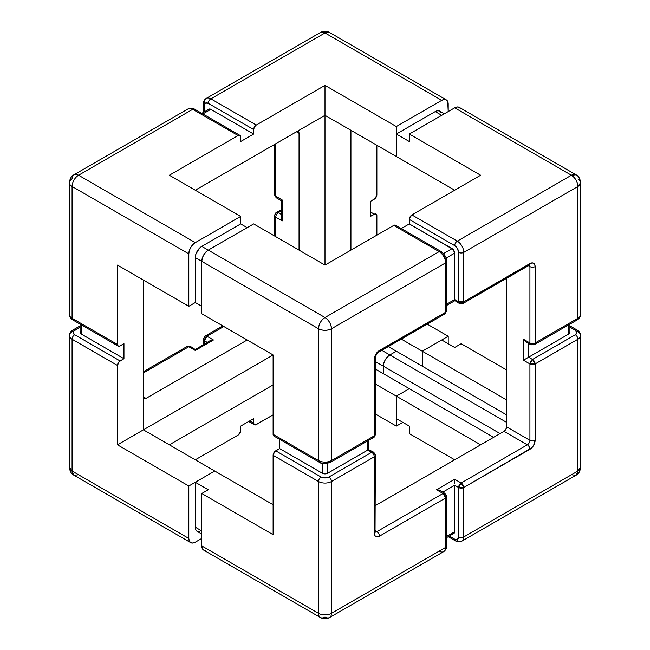 <?xml version="1.0" encoding="UTF-8"?>
<svg xmlns="http://www.w3.org/2000/svg" width="650" height="650" viewBox="0 0 650 650"><rect width="100%" height="100%" fill="white"/><g stroke="black" fill="none" stroke-linecap="round" stroke-linejoin="round"><path stroke-width="0.97" d="M325 115.326L325 265.094L253.662 223.909L208.268 250.112L325 317.509L439.14 251.615L393.746 225.404L325 265.094L325 115.326L396.338 156.512L396.338 126.555L441.732 100.352L444.21 99.483L446.314 99.897L447.72 101.514L448.216 111.581L448.216 104.089A9.173 5.297 -60 0 0 446.314 99.897A9.173 5.297 -60 0 0 441.732 100.352L325 32.955L210.86 98.849L256.254 125.06L325 85.369L396.338 126.555L441.732 100.352L325 32.955A9.173 5.297 -120 0 0 320.418 32.5L325 32.955L329.582 32.5A9.173 5.297 120 0 0 325 32.955L210.86 98.849A3.672 2.121 120 0 0 208.268 103.342L205.514 103.074L204.677 104.041L204.376 111.841L204.376 105.593A5.501 3.177 60 0 1 208.268 103.342L253.662 129.553L254.426 126.994L256.254 125.06L325 85.369L325 115.326L195.301 190.206L325 115.326L325 85.369L396.338 126.555L396.338 156.512L325 115.326M388.326 346.588L422.281 366.186L422.281 351.211L401.302 339.097L422.281 351.211L448.216 336.237L448.216 343.72L448.216 336.237L422.281 351.211L422.281 366.186L422.281 351.211L441.732 339.974L454.699 347.466L461.191 343.72L506.586 369.931L461.191 343.72L454.699 347.466L441.732 339.974L422.281 351.211L422.281 366.186L506.586 414.863L388.326 346.588M350.943 250.112L350.943 130.301L454.699 190.206L350.943 130.301L350.943 250.112M273.122 354.957L143.414 429.837L214.752 471.023L188.809 485.997L214.752 471.023L273.122 504.717L214.752 471.023L195.301 482.259L214.752 471.023L143.414 429.837L273.122 354.957L201.784 313.763L201.784 261.349L318.516 328.746L318.516 460.541L273.122 434.33L273.122 354.949L273.122 434.33L273.877 436.012A3.672 2.121 120 0 1 273.122 434.33L318.516 460.541A9.173 5.297 0 0 0 331.484 460.541L374.286 435.825L374.286 359.442L375.806 354.331L377.488 352.064L445.624 312.268L445.624 262.844L331.484 328.746L331.484 460.541L331.484 328.746L445.624 262.844A9.173 5.297 -120 0 0 439.14 251.615L325 317.509L208.268 250.112L205.79 252.119L203.686 254.954L202.28 258.196L201.784 261.349L201.784 313.763L273.122 354.949M299.057 133.299L298.301 131.617L296.465 131.804L195.301 190.206L296.465 131.804A3.672 2.121 -60 0 1 298.301 131.617A3.672 2.121 -60 0 1 299.057 133.299L296.465 131.804L299.057 133.299L299.057 250.112L299.057 133.299M143.414 396.89L144.178 398.572L146.014 398.385L247.179 339.974L146.014 398.385L143.414 396.89L146.014 398.385A3.672 2.121 -60 0 1 144.178 398.572A3.672 2.121 -60 0 1 143.414 396.89M143.414 280.069L143.414 429.837L117.479 444.811L188.809 485.997L188.809 538.419L188.809 485.997L117.479 444.811L117.479 365.438L117.479 444.811L143.414 429.837L143.414 280.069M409.305 388.651L396.338 396.142L375.359 384.028L396.338 396.142L409.305 388.651L383.37 373.677L493.61 437.328L409.305 388.651L396.338 396.142L396.338 426.091L375.359 413.985L396.338 426.091L396.338 396.142L409.305 388.651M273.122 384.906L169.357 444.811L273.122 384.906M375.359 369.054L383.37 373.677L383.37 366.186L383.858 363.033L385.263 359.799L387.368 356.956L389.854 354.957L396.338 351.211L389.854 354.957L381.842 350.334L389.854 354.957A9.173 5.297 120 0 0 383.37 366.186L375.359 361.562L383.37 366.186A9.173 5.297 -60 0 1 389.854 354.957L396.338 351.211L389.854 354.957C385.938 357.687 383.776 361.433 383.37 366.186L383.37 373.677L383.37 366.186L500.102 433.582L383.37 366.186L383.37 373.677L375.359 369.054M190.71 542.62A9.173 5.297 -60 0 1 188.809 538.419L72.077 471.023A9.173 5.297 120 0 0 73.978 475.223L190.71 542.62A9.173 5.297 -60 0 0 195.301 542.165L201.784 538.419L195.301 542.165L192.814 543.026L190.71 542.62L189.304 541.003L188.809 538.419L72.077 471.023L72.077 339.227L117.479 365.438L119.08 361.741L123.963 358.694L123.963 343.72L119.08 346.312L118.235 346.149L117.479 344.467L117.479 265.094L188.809 306.28L188.809 253.857L189.304 250.705L190.71 247.471L192.814 244.627L195.301 242.629L240.695 216.418L169.357 175.232L238.103 135.541L192.701 109.338L78.569 175.232L195.301 242.629L240.695 216.418L240.695 223.909L247.179 227.646L240.695 223.909L201.784 246.374A9.173 5.297 120 0 0 195.301 257.603L195.301 302.534L188.809 306.28L195.301 302.534L201.784 306.28L195.301 302.534L195.301 257.603L318.516 328.746A9.173 5.297 -60 0 1 325 317.509A9.173 5.297 60 0 1 331.484 328.746C331.102 323.968 328.941 320.231 325 317.509C321.059 320.231 318.898 323.968 318.516 328.746C322.839 330.793 327.161 330.793 331.484 328.746A9.173 5.297 180 0 1 318.516 328.746L318.516 460.541A3.672 2.121 120 0 0 319.272 462.215A3.672 2.121 -60 0 1 318.516 460.541A9.173 5.297 180 0 0 331.484 460.541A3.672 2.121 60 0 1 330.728 462.215A3.672 2.121 -120 0 0 331.484 460.541L374.286 435.825L373.531 437.507A3.672 2.121 -120 0 0 374.286 435.825A3.672 2.121 0 0 0 375.359 434.33L374.286 435.825L374.286 359.442A3.672 2.121 0 0 0 375.359 357.947A3.672 2.121 180 0 1 374.286 359.442A7.337 4.233 120 0 1 379.478 350.456A3.672 2.121 60 0 1 378.714 352.137A3.672 2.121 -120 0 0 379.478 350.456L445.624 312.268A3.672 2.121 0 0 0 446.696 310.773L444.86 313.95A3.672 2.121 -120 0 0 445.624 312.268L445.624 262.844A3.672 2.121 0 0 0 446.696 261.349A3.672 2.121 180 0 1 445.624 262.844A9.173 5.297 60 0 0 439.14 251.615A3.672 2.121 -60 0 1 440.976 251.428A3.672 2.121 120 0 0 439.14 251.615L393.746 225.404L325 265.094L253.662 223.909L208.268 250.112A9.173 5.297 120 0 0 201.784 261.349L195.301 257.603L195.788 254.451L199.298 248.373L201.784 246.374L240.695 223.909L240.695 216.418L169.357 175.232L238.103 135.541L239.931 135.362L240.5 136.013L240.695 141.537L253.662 134.046L253.662 129.553L208.268 103.342A3.672 2.121 -60 0 1 210.86 98.849A9.173 5.297 -120 0 0 206.278 98.394A9.173 5.297 60 0 1 210.86 98.849L256.254 125.06A3.672 2.121 -60 0 0 253.662 129.553L253.662 134.046L210.86 109.338L253.662 134.046L240.695 141.537L240.695 137.044A3.672 2.121 -60 0 0 239.931 135.362A3.672 2.121 -60 0 0 238.103 135.541L192.701 109.338A9.173 5.297 -120 0 0 188.118 108.883A9.173 5.297 60 0 1 192.701 109.338A3.672 2.121 -60 0 1 194.537 109.151A3.672 2.121 120 0 0 192.701 109.338L78.569 175.232A9.173 5.297 120 0 0 72.077 186.461L188.809 253.857L188.809 306.28L117.479 265.094L117.479 344.467L72.077 318.264L72.077 186.461L188.809 253.857A9.173 5.297 -60 0 1 195.301 242.629L78.569 175.232A9.173 5.297 -120 0 0 73.978 174.777A9.173 5.297 60 0 1 78.569 175.232A9.173 5.297 -60 0 0 72.077 186.461A9.173 5.297 180 0 1 69.396 182.723A9.173 5.297 0 0 0 72.077 186.461L72.077 318.264A3.672 2.121 120 0 0 72.841 319.938A3.672 2.121 -60 0 1 72.077 318.264A9.173 5.297 180 0 1 69.396 314.519A9.173 5.297 0 0 0 72.077 318.264L117.479 344.467A3.672 2.121 -60 0 0 118.235 346.149A3.672 2.121 -60 0 0 120.071 345.971L123.963 343.72L123.963 358.694L81.161 333.986L80.364 333.296L80.364 331.679M273.122 414.863L255.263 424.946L253.857 424.133L253.662 418.608L240.695 426.091L240.5 431.844L238.103 435.077L195.301 459.794L238.103 435.077A3.672 2.121 -60 0 0 240.695 430.584L240.695 426.091L253.662 418.608L253.662 423.101L249.771 420.851L253.662 423.101A3.672 2.121 -60 0 0 254.426 424.775A3.672 2.121 -60 0 0 256.254 424.596L273.122 414.863M402.821 422.354L396.338 426.091L402.821 422.354M376.878 194.707L376.878 145.283L376.878 194.707L375.277 198.396L370.394 201.443L370.394 216.418L375.277 213.826L376.683 214.638L376.878 235.137L376.878 215.67A3.672 2.121 -60 0 0 376.123 213.988A3.672 2.121 -60 0 0 374.286 214.175L370.394 211.924L374.286 214.175L370.394 216.418L370.394 201.443L374.286 199.192A3.672 2.121 -60 0 0 376.878 194.707M213.46 339.974L206.968 336.237L223.836 326.495L206.968 336.237A3.672 2.121 120 0 0 204.376 340.73L204.376 343.98L204.376 340.73A3.672 2.121 180 0 1 203.304 339.227A3.672 2.121 180 0 1 204.376 337.732A3.672 2.121 60 0 1 205.14 336.05A3.672 2.121 60 0 1 206.968 336.237L205.14 336.05L203.304 339.227L204.376 340.73L207.196 342.355L204.376 340.73L206.968 336.237L213.46 339.974L211.469 340.202L213.46 339.974L195.301 350.464L195.301 349.546L195.301 350.464L213.46 339.974M143.414 372.929L188.809 346.718L195.301 350.464L188.809 346.718A3.672 2.121 -120 0 0 186.981 346.539L190.645 346.539A3.672 2.121 120 0 0 188.809 346.718L143.414 372.929M427.237 324.123L448.216 336.237L427.237 324.123M278.306 197.697L276.469 197.884L274.641 194.707A3.672 2.121 0 0 0 275.714 196.202L275.714 143.78L275.714 196.202L282.197 199.948L282.197 220.911L275.714 217.165L275.714 236.632L275.714 217.165A3.672 2.121 180 0 1 274.641 215.67A3.672 2.121 180 0 1 275.714 214.175A3.672 2.121 60 0 1 276.469 212.493A3.672 2.121 60 0 1 278.306 212.672L281.125 214.305L278.306 212.672L281.125 211.047L278.306 212.672A3.672 2.121 -120 0 0 276.469 212.493L281.125 209.812M208.463 109.801L209.024 109.151L210.86 109.338L202.857 113.953L210.86 109.338A3.672 2.121 -120 0 0 209.024 109.151L201.784 113.336M78.569 474.768L73.978 475.223L72.077 471.023L72.077 339.227L117.479 365.438A3.672 2.121 -60 0 1 120.071 360.945L74.677 334.734A5.501 3.177 180 0 1 74.677 330.241L80.088 327.121L73.483 331.273L73.06 332.491L74.677 334.734L120.071 360.945L123.963 358.694L81.161 333.986L81.161 324.74L81.161 333.986A3.672 2.121 0 0 1 80.088 332.491L80.088 324.123M73.978 174.777C71.346 176.118 69.818 178.758 69.396 182.723A9.173 5.297 180 0 1 72.077 178.977A9.173 5.297 60 0 1 73.978 174.777L188.118 108.883C190.612 107.859 192.749 107.949 194.537 109.151L239.931 135.362M72.077 471.023L69.396 467.277A9.173 5.297 0 0 0 72.077 471.023M72.077 339.227A9.173 5.297 180 0 1 69.396 335.481A9.173 5.297 180 0 1 72.077 331.736A3.672 2.121 60 0 1 72.841 330.062A3.672 2.121 60 0 1 74.677 330.241A3.672 2.121 -120 0 0 72.841 330.062C70.907 331.004 69.761 332.816 69.396 335.481A9.173 5.297 0 0 0 72.077 339.227A3.672 2.121 -60 0 1 74.677 334.734A3.672 2.121 120 0 0 72.077 339.227M204.376 102.594A9.173 5.297 60 0 1 206.278 98.394C204.344 99.604 203.352 101.506 203.304 104.089A3.672 2.121 0 0 0 204.376 105.593A3.672 2.121 180 0 1 203.304 104.089A3.672 2.121 180 0 1 204.376 102.594M74.677 319.759A3.672 2.121 -60 0 1 72.841 319.938L118.235 346.149M274.641 236.015L274.641 215.67A3.672 2.121 0 0 0 275.714 217.165L282.197 220.911L282.197 199.948L281.125 200.566L282.197 199.948L275.714 196.202A3.672 2.121 120 0 0 276.469 197.884L274.641 194.707L274.641 144.406M211.469 340.202L209.812 340.844M275.714 217.165A3.672 2.121 -60 0 1 278.306 212.672A3.672 2.121 120 0 0 275.714 217.165M281.401 219.082L281.125 217.295L282.197 220.911L281.401 219.082M143.414 371.686L186.981 346.539L190.645 346.539L195.301 349.546L209.787 340.852M480.642 444.811L396.338 396.142L480.642 444.811M506.586 399.888L422.281 351.211L506.586 399.888M460.696 108.997L459.29 107.38L457.186 106.974L454.699 107.835L409.305 134.046L480.642 175.232L411.897 214.922L457.299 241.126L571.431 175.232L454.699 107.835L409.305 134.046L480.642 175.232L411.897 214.922L409.5 218.156L409.305 223.909L401.302 228.524L409.305 223.909L453.099 249.421L454.699 253.11L446.136 258.058L454.699 253.11L454.699 299.536L454.699 253.11A3.672 2.121 -120 0 0 452.108 248.617L409.305 223.909L409.305 219.416L454.699 245.619L409.305 219.416A3.672 2.121 120 0 1 411.897 214.922L457.299 241.126A9.173 5.297 60 0 1 463.783 252.363L463.783 301.787L531.911 262.901L533.601 263.234L534.722 264.526L535.121 266.589L535.121 342.973L577.923 318.264L577.923 186.461L463.783 252.363L577.923 186.461L577.923 318.264A9.173 5.297 0 0 0 580.604 314.519A9.173 5.297 180 0 1 577.923 318.264A3.672 2.121 60 0 1 577.159 319.938A3.672 2.121 60 0 1 575.323 319.759M446.696 304.159L454.699 299.536L458.591 301.787L458.591 252.363L457.454 248.528L454.699 245.619A3.672 2.121 -60 0 1 457.299 241.126A3.672 2.121 120 0 0 454.699 245.619A5.501 3.177 60 0 1 458.591 252.363A3.672 2.121 0 0 0 463.783 252.363A9.173 5.297 -120 0 0 457.299 241.126L571.431 175.232A9.173 5.297 -60 0 1 576.022 174.777L571.431 175.232C575.372 177.954 577.533 181.691 577.923 186.461L580.604 182.723A9.173 5.297 180 0 1 577.923 186.461A9.173 5.297 -120 0 0 571.431 175.232L454.699 107.835A9.173 5.297 120 0 1 459.29 107.38L576.022 174.777C578.638 176.085 580.166 178.734 580.604 182.723L580.604 314.519C580.531 316.794 579.378 318.606 577.159 319.938A3.672 2.121 -120 0 0 577.923 318.264L535.121 342.973A3.672 2.121 60 0 1 534.357 344.654A3.672 2.121 60 0 1 532.521 344.467A3.672 2.121 -60 0 1 530.692 344.654A3.672 2.121 -60 0 1 529.929 342.973L529.929 266.589L528.409 265.712L529.929 266.589A3.672 2.121 0 0 0 535.121 266.589A7.337 4.233 120 0 0 529.929 263.591L463.783 301.787L463.783 252.363A3.672 2.121 180 0 1 458.591 252.363L458.591 301.787A3.672 2.121 0 0 0 463.783 301.787L458.591 301.787L454.699 299.536L454.699 300.454L454.699 299.536L446.696 304.159M446.696 537.542L453.944 533.358A3.672 2.121 -120 0 0 454.699 531.676L446.696 536.299L454.699 531.676L454.699 485.249L442.804 492.115L454.699 485.249L454.699 531.676L453.944 533.358L453.099 533.52M569.912 325.877L577.159 330.062A3.672 2.121 120 0 0 575.323 330.241L569.912 327.121L575.323 330.241A3.672 2.121 -60 0 1 577.159 330.062A3.672 2.121 -60 0 1 577.923 331.736A9.173 5.297 180 0 1 580.604 335.481A9.173 5.297 180 0 1 577.923 339.227L535.121 363.943L535.121 440.318L533.601 445.437L531.911 447.704L463.783 487.5L463.783 536.924L577.923 471.023L577.923 339.227L577.923 471.023L463.783 536.924A9.173 5.297 60 0 1 461.882 541.117A9.173 5.297 60 0 1 457.299 540.662A3.672 2.121 -60 0 1 455.463 540.849A3.672 2.121 -60 0 1 454.699 539.167L457.454 539.443L458.591 536.924L458.591 487.5L454.699 485.249L458.591 487.5L458.591 536.924A5.501 3.177 60 0 1 454.699 539.167L449.288 536.047L454.699 539.167A3.672 2.121 120 0 0 455.463 540.849L448.216 536.664M454.699 459.794L409.305 433.582L409.305 426.091L409.305 433.582L454.699 459.794M440.188 490.612L436.54 489.743L454.699 479.261L454.699 480.634L454.699 479.261L461.191 483.007A3.672 2.121 60 0 1 463.783 487.5L461.191 483.007L458.591 487.5L463.783 487.5A3.672 2.121 180 0 1 458.591 487.5A3.672 2.121 -60 0 1 461.191 483.007L527.337 444.811A3.672 2.121 -60 0 0 529.929 440.318L529.929 363.943L529.929 440.318A3.672 2.121 0 0 0 535.121 440.318A3.672 2.121 180 0 1 529.929 440.318L506.586 426.839L529.929 440.318A3.672 2.121 -60 0 1 527.337 444.811A3.672 2.121 60 0 1 529.929 449.304A7.337 4.233 120 0 0 535.121 440.318L535.121 363.943L532.521 359.45L575.323 334.734L532.521 359.45A3.672 2.121 60 0 1 535.121 363.943L577.923 339.227A3.672 2.121 -120 0 0 575.323 334.734A5.501 3.177 180 0 0 575.323 330.241L576.94 332.491L575.323 334.734A3.672 2.121 60 0 1 577.923 339.227A9.173 5.297 0 0 0 580.604 335.481L580.604 467.277L577.923 471.023A9.173 5.297 0 0 0 580.604 467.277C580.182 471.242 578.654 473.882 576.022 475.223A9.173 5.297 -120 0 0 577.923 471.023L576.022 475.223L461.882 541.117A9.173 5.297 -120 0 0 463.783 536.924L463.783 487.5L529.929 449.304A3.672 2.121 -120 0 0 527.337 444.811L503.986 431.332A3.672 2.121 120 0 0 506.586 426.839L506.586 278.314L506.586 426.839L505.822 429.398L503.986 431.332L375.359 505.594L503.986 431.332L527.337 444.811L461.191 483.007L454.699 479.261L436.54 489.743L443.032 493.488L376.878 531.676L375.359 530.798L376.878 531.676A3.672 2.121 -60 0 1 375.375 531.992A3.672 2.121 -60 0 0 376.878 531.676A3.672 2.121 60 0 1 379.478 536.169L377.488 536.859L375.806 536.534L374.684 535.242L374.286 533.179L374.286 456.796L331.484 481.504L331.484 613.299L445.624 547.406L445.624 497.981L379.478 536.169L445.624 497.981L445.624 547.406L331.484 613.299A9.173 5.297 60 0 1 329.582 617.5A9.173 5.297 60 0 1 325 617.045A9.173 5.297 -60 0 1 320.418 617.5A9.173 5.297 -60 0 1 318.516 613.299L201.784 545.911L202.28 548.486L203.686 550.103L205.79 550.517M208.268 489.743L201.784 493.488L201.784 545.911L201.784 493.488L208.268 489.743L195.301 482.259L208.268 489.743M409.305 134.046L409.305 141.537L409.305 134.046M279.606 439.311L279.606 448.557L274.723 451.604L273.122 455.293L273.122 534.674L201.784 493.488L273.122 534.674L273.122 455.293L318.516 481.504L318.516 613.299L201.784 545.911A9.173 5.297 120 0 0 203.686 550.103L320.418 617.5A9.173 5.297 120 0 1 318.516 613.299A9.173 5.297 0 0 0 331.484 613.299A9.173 5.297 180 0 1 318.516 613.299L318.516 481.504A3.672 2.121 -60 0 1 321.108 477.011L275.714 450.808L279.606 448.557L322.408 473.265L325 473.891L327.592 473.265L367.803 450.052L371.694 452.302L328.892 477.011L325 477.945L321.108 477.011L275.714 450.808A3.672 2.121 120 0 0 273.122 455.293L318.516 481.504A9.173 5.297 0 0 0 331.484 481.504A9.173 5.297 180 0 1 318.516 481.504A3.672 2.121 120 0 1 321.108 477.011A5.501 3.177 180 0 0 328.892 477.011A3.672 2.121 60 0 1 331.484 481.504A3.672 2.121 -120 0 0 328.892 477.011L371.694 452.302A3.672 2.121 60 0 1 374.286 456.796A3.672 2.121 -120 0 0 371.694 452.302A3.672 2.121 -60 0 1 373.531 452.116A3.672 2.121 120 0 0 371.694 452.302L367.803 450.052L367.803 440.814L367.803 450.052L368.599 449.597L327.592 473.265L327.592 463.377L327.592 473.265A3.672 2.121 0 0 1 322.408 473.265L279.606 448.557L279.606 439.311M409.305 426.091L396.338 418.608L396.338 396.142L396.338 418.608L409.305 426.091M395.574 225.225L393.746 225.404A3.672 2.121 120 0 1 395.574 225.225L440.976 251.428A3.672 2.121 -60 0 1 441.732 253.11M396.338 156.512L396.338 134.046L409.305 141.537L396.338 134.046L396.338 156.512M524.631 340.836L523.445 339.227L523.445 360.197L568.839 333.986L528.629 357.199L532.521 359.45L528.629 357.199L523.445 360.197L529.929 363.943A3.672 2.121 -60 0 1 532.521 359.45L529.929 363.943L535.121 363.943A3.672 2.121 180 0 1 529.929 363.943L523.445 360.197L523.445 339.227L529.929 342.973A3.672 2.121 0 0 0 535.121 342.973L535.121 266.589A3.672 2.121 180 0 1 529.929 266.589L529.929 342.973A3.672 2.121 120 0 0 530.692 344.654L534.357 344.654A3.672 2.121 -120 0 0 535.121 342.973A3.672 2.121 180 0 1 529.929 342.973L523.445 339.227L526.021 341.957M321.108 462.036A3.672 2.121 -60 0 1 319.272 462.215C321.506 464.076 325.325 464.076 330.728 462.215L373.531 437.507C374.384 437.263 374.993 436.207 375.359 434.33L375.359 357.947C375.659 355.542 376.781 353.6 378.714 352.137L444.86 313.95L446.696 310.773L446.696 261.349A3.672 2.121 180 0 0 445.624 259.854L444.486 256.019M330.728 462.215A3.672 2.121 60 0 1 328.892 462.036L325 462.962M568.839 333.986L569.912 332.491A3.672 2.121 0 0 1 568.839 333.986L568.839 324.74L568.839 333.986M528.629 357.199L528.629 343.46L528.629 357.199M322.408 463.377L322.408 473.265L322.408 463.377M443.544 253.565L452.108 248.617L443.544 253.565M438.531 489.97L436.54 489.743L443.032 493.488L376.878 531.676A3.672 2.121 -120 0 1 379.478 536.169A7.337 4.233 120 0 1 374.286 533.179A3.672 2.121 0 0 0 375.359 531.676A3.672 2.121 180 0 1 374.286 533.179L374.286 456.796A3.672 2.121 0 0 0 375.359 455.293L373.531 452.116A3.672 2.121 -60 0 1 374.286 453.798A3.672 2.121 180 0 1 375.359 455.293A3.672 2.121 180 0 1 374.286 456.796L331.484 481.504L331.484 613.299A9.173 5.297 -120 0 1 329.582 617.5L443.723 551.606A9.173 5.297 -120 0 0 445.624 547.406A9.173 5.297 60 0 1 443.723 551.606A9.173 5.297 60 0 1 439.14 551.151M577.923 178.977A9.173 5.297 180 0 1 580.604 182.723M576.022 475.223L571.431 474.768M445.624 494.983A3.672 2.121 180 0 1 446.696 496.486L446.696 545.911A3.672 2.121 180 0 1 445.624 547.406A3.672 2.121 0 0 0 446.696 545.911C446.843 548.056 445.851 549.949 443.723 551.606M446.696 496.486A3.672 2.121 180 0 1 445.624 497.981L446.696 496.486L444.86 493.309A3.672 2.121 -60 0 1 444.868 493.309M463.783 536.924A3.672 2.121 180 0 1 458.591 536.924A3.672 2.121 0 0 0 463.783 536.924M454.699 483.876L454.699 482.259L454.699 483.876M454.699 480.634L454.699 482.259L454.699 480.634M527.337 265.094A3.672 2.121 60 0 0 529.173 265.273A3.672 2.121 -120 0 0 529.929 263.591A3.672 2.121 60 0 1 529.173 265.273L463.019 303.461L463.783 301.787A3.672 2.121 60 0 1 463.019 303.461A3.672 2.121 60 0 1 461.191 303.282A3.672 2.121 -60 0 1 459.355 303.461A3.672 2.121 -60 0 1 458.591 301.787L459.355 303.461L454.699 300.454M529.449 265.135A3.672 2.121 -60 0 1 529.929 266.589A3.672 2.121 -60 0 0 529.449 265.135M373.531 437.507L371.694 437.328M444.86 313.95L443.032 313.763M443.032 493.488A3.672 2.121 -60 0 1 444.86 493.309L443.032 493.488L445.624 497.981A3.672 2.121 -120 0 0 443.032 493.488M373.531 452.116L368.599 449.597M441.732 115.326L435.248 111.581L396.338 134.046L435.248 111.581L441.732 115.326M444.421 113.774L439.831 111.126A9.173 5.297 120 0 0 435.248 111.581L437.726 110.719L439.831 111.126L441.236 112.742M506.586 422.346L389.854 354.957L506.586 422.346M208.268 250.112L201.784 246.374L208.268 250.112M201.784 534.032L197.194 531.383L195.788 529.766L195.301 527.183L195.301 482.259L195.301 527.183L201.784 530.928L195.301 527.183A9.173 5.297 120 0 0 197.194 531.383L199.298 531.789M69.396 182.723L69.396 314.519C69.761 317.184 70.907 318.996 72.841 319.938M69.396 335.481L69.396 467.277C69.818 471.242 71.346 473.882 73.978 475.223M206.278 98.394L320.418 32.5C323.473 30.826 326.527 30.826 329.582 32.5L446.314 99.897M248.698 421.476L254.426 424.775M203.304 344.598L203.304 339.227M72.841 330.062L80.088 325.877M203.304 104.089L203.304 112.458M276.469 197.884L281.125 200.566L281.125 217.295M222.763 325.877L205.14 336.05M274.641 215.67C275.007 213.793 275.616 212.737 276.469 212.493M329.582 617.5C326.527 619.174 323.473 619.174 320.418 617.5M446.696 261.349C447.192 258.481 445.282 255.174 440.976 251.428M319.272 462.215L273.877 436.012M455.463 540.849C457.251 542.051 459.387 542.141 461.882 541.117M577.159 330.062C579.093 331.004 580.239 332.816 580.604 335.481M577.159 319.938L534.357 344.654M463.019 303.461L459.355 303.461M529.173 265.273L529.685 265.054L529.173 264.908M530.692 344.654L526.037 341.965M440.212 490.62L444.86 493.309M375.05 531.863L375.359 455.293M569.912 324.123L569.912 332.491M446.696 305.402L454.699 300.779M368.875 440.188L368.875 449.434"/></g></svg>
